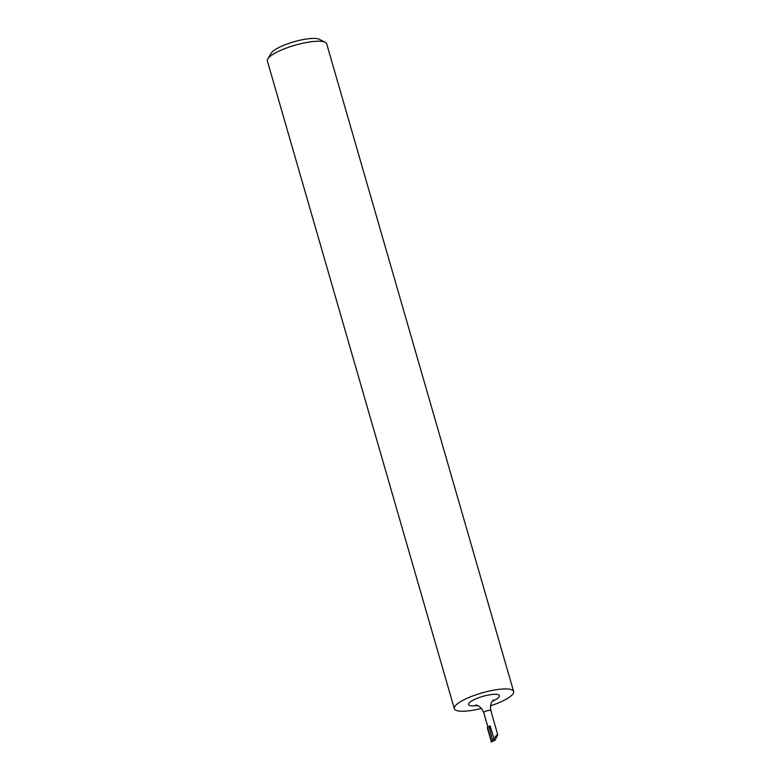 <?xml version="1.0" encoding="UTF-8"?>
<svg xmlns="http://www.w3.org/2000/svg" width="781" height="781" viewBox="0 0 781 781"><rect width="100%" height="100%" fill="white"/><g stroke="black" fill="none" stroke-linecap="round" stroke-linejoin="round"><path stroke-width="1.17" d="M454.317 708.65L267.366 60.947A30.869 7.429 -16.1 0 1 267.785 58.907L271.144 53.245A25.919 6.238 -16.1 0 1 286.363 44.283A25.919 6.238 -16.1 0 1 319.39 39.323L325.247 42.32A30.869 7.429 -16.1 0 1 326.683 43.824L513.634 691.527A30.869 7.429 163.9 0 0 472.866 695.93A30.869 7.429 163.9 0 0 454.317 708.65A30.869 7.429 163.9 0 0 481.486 708.445M267.785 58.907A30.869 7.429 -16.1 0 1 285.914 48.237A30.869 7.429 -16.1 0 1 325.247 42.32M490.536 705.839A30.869 7.429 163.9 0 0 495.086 704.237A30.869 7.429 163.9 0 0 513.634 691.527M487.569 725.891L488.037 727.501M488.398 726.828A3.71 0.898 -16.1 0 1 488.769 726.584L489.209 726.281L492.342 739.958L491.22 741.276L487.744 727.267L488.398 726.828M491.22 741.276L487.305 727.736L487.744 727.267M491.034 741.95L494.871 740.456L497.751 734.843C496.814 734.696 495.574 736.083 494.022 739.011L490.234 725.9L489.209 726.281M497.751 734.843L490.868 710.593A3.71 0.898 -16.1 0 0 485.967 711.13A3.71 0.898 -16.1 0 0 483.742 712.653C480.95 705.097 474.682 704.735 475.834 705.058M492.342 739.958L494.022 739.011M493.836 739.382L494.871 740.456M477.455 705.497A16.089 3.876 -16.1 0 1 468.483 704.179A16.089 3.876 -16.1 0 1 478.187 697.921A16.089 3.876 -16.1 0 1 497.731 694.514A16.089 3.876 -16.1 0 1 492.372 701.192M493.504 699.952L492.723 700.742C490.644 703.164 490.029 706.454 490.868 710.593M487.92 727.15L483.742 712.653"/></g></svg>
